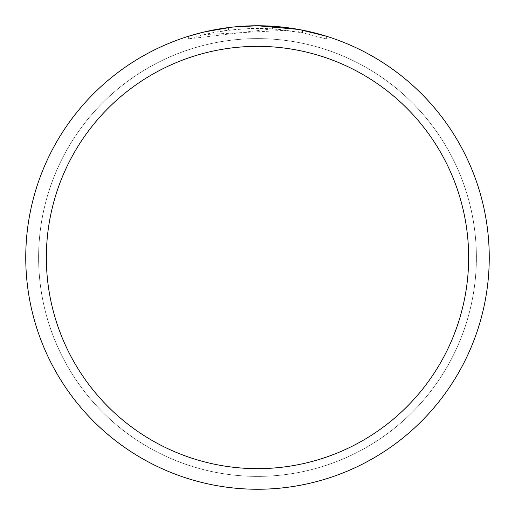 <?xml version="1.0" encoding="UTF-8"?>
<svg xmlns="http://www.w3.org/2000/svg" width="515" height="515" viewBox="0 0 515 515"><rect width="100%" height="100%" fill="white"/><g stroke="black" fill="none" stroke-linecap="round" stroke-linejoin="round"><path stroke-width="0.39" stroke-dasharray="2.58 1.93" d="M257.5 38.625A218.875 218.875 0 0 1 476.375 257.5A218.875 218.875 0 0 1 257.5 476.375A218.875 218.875 0 0 1 38.625 257.5A218.875 218.875 0 0 1 257.5 38.625A218.888 218.888 0 0 1 476.388 257.5A218.888 218.888 0 0 1 257.5 476.388A218.875 218.875 0 0 1 38.625 257.5A218.875 218.875 0 0 1 257.5 38.625A218.875 218.875 0 0 1 476.375 257.5A218.875 218.875 0 0 1 257.5 476.375A218.888 218.888 0 0 1 38.612 257.5A218.888 218.888 0 0 1 257.5 38.612M287.016 30.237L204.191 34.608A229.175 229.175 0 0 1 228.538 30.16L251.397 28.409L265.56 28.467L279.761 29.407L302.582 32.806L326.368 38.915L302.485 32.786L272.441 28.814L188.645 38.915L202.331 35.065L216.229 32.072L237.357 29.213L258.659 28.325L272.866 28.84L287.016 30.231L287.016 27.636L257.5 25.75A231.75 231.75 0 0 1 489.25 257.5A231.75 231.75 0 0 1 257.5 489.25A231.75 231.75 0 0 1 25.75 257.5A231.75 231.75 0 0 1 257.5 25.75L272.441 26.233L299.762 29.638M265.418 25.885L265.972 25.905M278.93 26.741L282.207 27.07M326.368 36.217L326.368 38.915L326.368 36.217L298.668 29.439L298.668 32.052M231.364 27.231L228.538 27.565L228.538 30.16L228.538 27.565A231.75 231.75 0 0 0 204.191 31.962L223.104 28.319M204.191 34.608L204.191 31.962L204.191 34.608M302.485 32.786L302.485 30.16L302.485 32.786M272.441 28.814L272.441 26.233M188.645 38.915L188.645 36.217L207.944 31.112L227.617 27.681L242.526 26.233L257.5 25.75L251.397 25.827M225.087 28.029L236.842 26.671M238.67 26.516L239.533 26.445M240.679 26.362L257.5 25.75M38.625 257.5A218.875 218.875 0 0 1 257.5 38.625A218.875 218.875 0 0 1 476.375 257.5A218.875 218.875 0 0 1 257.5 476.375A218.875 218.875 0 0 1 38.625 257.5M38.599 257.5A218.901 218.901 0 0 1 257.5 38.599A218.901 218.901 0 0 1 476.401 257.5A218.901 218.901 0 0 1 257.5 476.401A218.901 218.901 0 0 1 38.599 257.5M302.582 30.179L302.582 32.806"/><path stroke-width="0.77" d="M298.668 29.439L257.5 25.75L265.418 25.885M265.972 25.905L278.93 26.741M282.207 27.07L287.016 27.636M257.5 25.75A231.75 231.75 0 0 1 489.25 257.5A231.75 231.75 0 0 1 257.5 489.25A231.75 231.75 0 0 1 25.75 257.5A231.75 231.75 0 0 1 257.5 25.75L232.452 27.108L251.397 25.827M299.762 29.638L326.368 36.217M257.5 46.35A211.15 211.15 0 0 1 468.65 257.5A211.15 211.15 0 0 1 257.5 468.65A211.15 211.15 0 0 1 46.35 257.5A211.15 211.15 0 0 1 257.5 46.35M231.364 27.231L204.191 31.962L188.645 36.217M223.104 28.319L225.087 28.029M236.842 26.671L238.67 26.516M239.533 26.445L240.679 26.362"/></g></svg>
